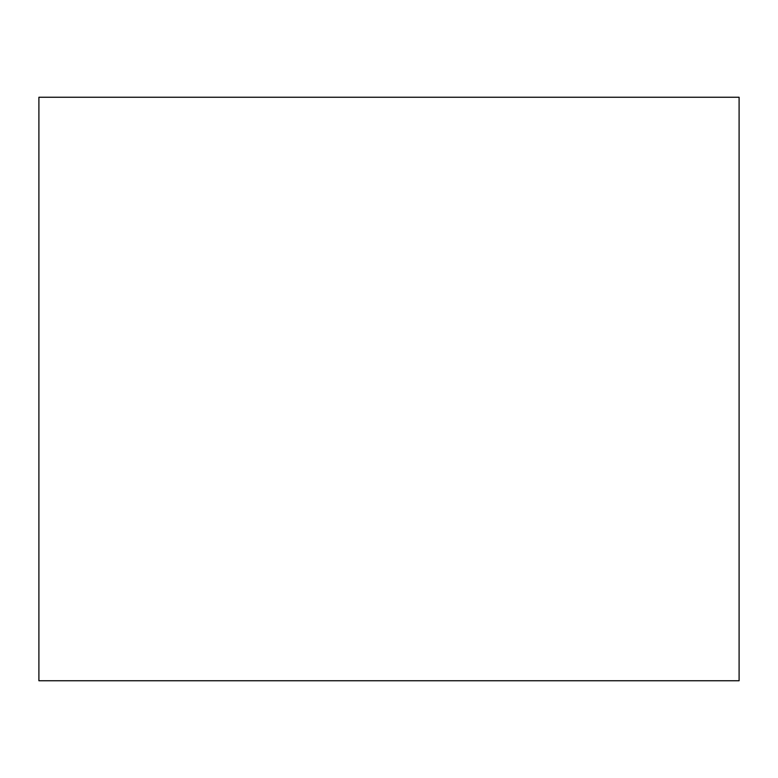 <?xml version="1.0" encoding="UTF-8"?>
<svg xmlns="http://www.w3.org/2000/svg" width="778" height="778" viewBox="0 0 778 778"><rect width="100%" height="100%" fill="white"/><g stroke="black" fill="none" stroke-linecap="round" stroke-linejoin="round"><path stroke-width="1.17" d="M739.1 389L739.1 97.25L38.9 97.25L38.9 680.75L739.1 680.75L739.1 389"/></g></svg>

